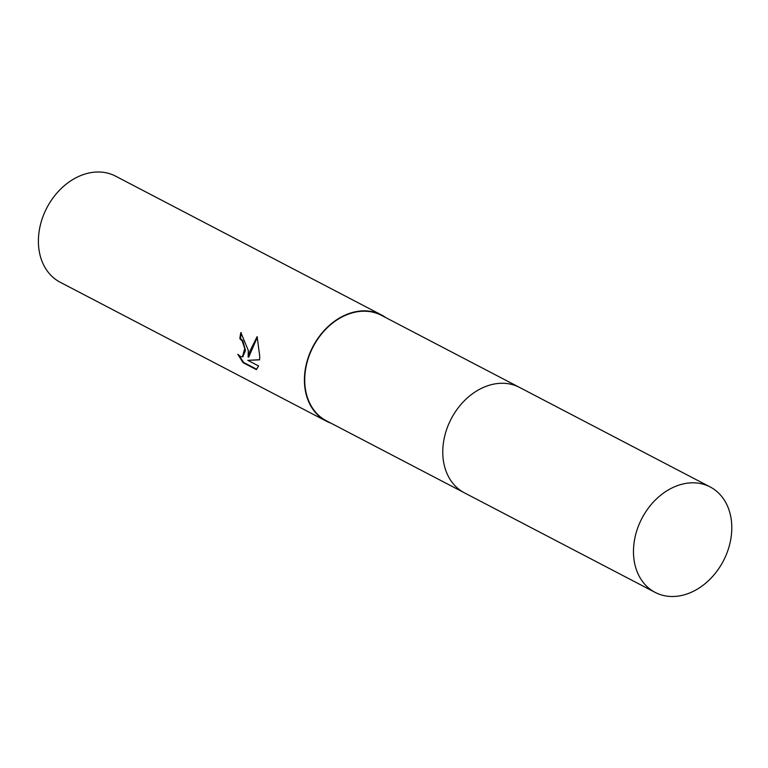 <?xml version="1.0" encoding="UTF-8"?>
<svg xmlns="http://www.w3.org/2000/svg" width="768" height="768" viewBox="0 0 768 768"><rect width="100%" height="100%" fill="white"/><g stroke="black" fill="none" stroke-linecap="round" stroke-linejoin="round"><path stroke-width="1.15" d="M518.813 387.053L381.398 315.331A59.472 45.955 117.6 0 0 330.941 324.432A59.472 45.955 117.6 0 0 304.723 379.603A59.472 45.955 117.6 0 0 326.362 420.768L463.776 492.49M248.294 350.39L248.131 357.149L249.888 351.216L257.136 336.624L259.747 356.362L259.594 359.827L247.824 360.336L258.595 365.952L256.349 369.59L243.072 362.659L237.802 354.288L240.365 356.458L242.458 356.851L244.723 348.528L242.198 340.915L239.866 338.678A59.846 46.243 -62.4 0 1 240.835 332.573L248.294 350.39M385.978 317.722A59.846 46.243 117.6 0 0 381.571 314.995L115.565 176.141A59.846 46.243 117.6 0 0 64.79 185.299A59.846 46.243 117.6 0 0 38.4 240.826A59.846 46.243 117.6 0 0 60.173 282.24L326.189 421.094A59.846 46.243 117.6 0 0 330.941 423.158M381.571 314.995A59.846 46.243 117.6 0 0 330.797 324.154A59.846 46.243 117.6 0 0 304.416 379.68A59.846 46.243 117.6 0 0 326.189 421.094M241.373 332.88A59.098 45.667 117.6 0 0 240.49 338.525L242.822 340.771L245.491 350.554L242.765 356.746M240.49 338.525L239.866 338.678M239.136 355.622L243.715 362.506L256.723 369.293M243.715 362.506L243.072 362.659M257.338 337.19L248.755 357.005L248.131 357.149M247.824 360.336L259.603 359.712M682.925 483.994A59.472 45.955 117.6 0 0 635.674 534.586A59.472 45.955 117.6 0 0 655.114 592.378A59.472 45.955 117.6 0 0 682.339 595.315A59.472 45.955 117.6 0 0 729.6 544.723A59.472 45.955 117.6 0 0 710.15 486.941A59.472 45.955 117.6 0 0 682.925 483.994M710.15 486.941L519.466 387.389A59.472 45.955 117.6 0 0 492.23 384.451A59.472 45.955 117.6 0 0 444.97 435.043A59.472 45.955 117.6 0 0 464.419 492.835L655.114 592.378M242.458 356.851L243.091 356.698"/></g></svg>
